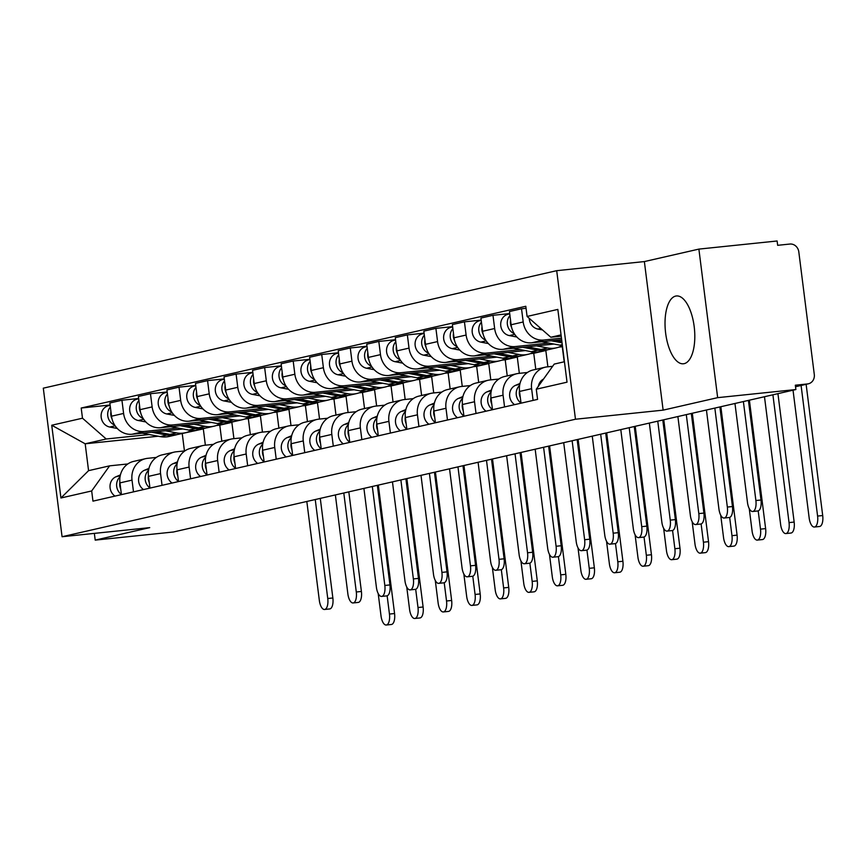 <?xml version="1.0" encoding="UTF-8"?>
<svg xmlns="http://www.w3.org/2000/svg" width="866" height="866" viewBox="0 0 866 866"><rect width="100%" height="100%" fill="white"/><g stroke="black" fill="none" stroke-linecap="round" stroke-linejoin="round"><path stroke-width="1.3" d="M684.183 363.655A34.088 14.549 -95.9 0 0 694.294 327.489A34.088 14.549 -95.9 0 0 676.389 295.966A34.088 14.549 -95.9 0 0 675.642 296.085A34.088 14.549 -95.9 0 0 665.532 332.252A34.088 14.549 -95.9 0 0 683.426 363.774A34.088 14.549 -95.9 0 0 684.183 363.655M717.654 397.656L698.884 249.105L644.369 261.575L556.697 270.679L43.3 388.174L62.071 536.736L575.468 419.231L663.129 410.138L717.654 397.656L795.886 389.538L173.438 531.995L95.206 540.113L149.731 527.632L62.071 536.736M698.884 249.105L777.116 240.986L777.657 245.316L789.846 244.05A8.736 7.891 77.1 0 1 798.809 251.898L814.289 374.469A8.736 7.891 77.1 0 1 808.379 383.8L795.529 386.745M94.351 533.38L95.206 540.113M795.518 386.691L807.523 383.941L795.334 385.208L795.886 389.538M807.523 383.941A8.736 7.891 77.1 0 0 808.379 383.8M561.471 338.195L543.794 340.024A20.102 18.154 -102.9 0 1 523.194 321.979L521.527 308.772L509.446 311.533L511.113 324.75A20.102 18.154 77.1 0 0 531.713 342.795L561.655 339.689M545.223 367.206L533.142 369.966A20.102 18.154 77.1 0 0 519.546 391.443L531.616 388.682A20.102 18.154 -102.9 0 1 545.223 367.206A20.102 18.154 -102.9 0 1 547.182 366.881L552.627 366.318M531.616 388.682L533.099 400.406M526.063 308.296L521.527 308.772M519.546 391.443L521.029 403.177M548.849 343.077L515.248 346.562A20.102 18.154 -102.9 0 1 494.648 328.517L492.981 315.3L480.911 318.071L482.579 331.277A20.102 18.154 77.1 0 0 503.178 349.323L554.002 344.051M504.564 406.944L503.081 395.21A20.102 18.154 -102.9 0 1 516.677 373.744A20.102 18.154 -102.9 0 1 518.647 373.408L527.405 372.499M509.706 313.568L492.981 315.3M516.677 373.744L504.597 376.504A20.102 18.154 77.1 0 0 491 397.981L492.483 409.705M520.304 349.604L486.703 353.09A20.102 18.154 -102.9 0 1 466.114 335.045L464.436 321.838L452.366 324.598L454.033 337.805A20.102 18.154 77.1 0 0 474.633 355.861L525.456 350.578M476.019 413.472L474.536 401.748A20.102 18.154 -102.9 0 1 488.132 380.271A20.102 18.154 -102.9 0 1 490.102 379.947L498.87 379.037M481.16 320.095L464.436 321.838M488.132 380.271L476.062 383.032A20.102 18.154 77.1 0 0 462.455 404.509L463.938 416.232M558.895 347.114L562.294 346.757L564.199 361.804M491.758 356.142L458.168 359.628A20.102 18.154 -102.9 0 1 437.568 341.583L435.901 328.366L423.82 331.137L425.487 344.343A20.102 18.154 77.1 0 0 446.087 362.389L496.911 357.117M547.886 366.805L545.829 350.524L543.621 350.752M447.473 420.01L445.99 408.276A20.102 18.154 -102.9 0 1 459.586 386.799A20.102 18.154 -102.9 0 1 461.556 386.474L470.325 385.565M452.626 326.634L435.901 328.366M459.586 386.799L447.516 389.57A20.102 18.154 77.1 0 0 433.92 411.036L435.403 422.77M530.349 353.642L533.748 353.296L535.783 369.371M463.223 362.67L429.623 366.156A20.102 18.154 -102.9 0 1 409.023 348.11L407.356 334.904L395.275 337.664L396.953 350.871A20.102 18.154 77.1 0 0 417.542 368.916L468.365 363.644M519.34 373.343L517.283 357.063L515.075 357.29M418.928 426.537L417.444 414.814A20.102 18.154 -102.9 0 1 431.051 393.337A20.102 18.154 -102.9 0 1 433.011 393.012L441.779 392.103M424.08 333.161L407.356 334.904M431.051 393.337L418.971 396.098A20.102 18.154 77.1 0 0 405.375 417.574L406.858 429.298M501.804 360.18L505.214 359.823L507.238 375.898M434.678 369.208L401.077 372.694A20.102 18.154 -102.9 0 1 380.477 354.638L378.81 341.431L366.74 344.192L368.407 357.409A20.102 18.154 77.1 0 0 389.007 375.454L439.831 370.183M490.795 379.871L488.738 363.59L486.54 363.817M390.393 433.065L388.91 421.341A20.102 18.154 -102.9 0 1 402.506 399.865A20.102 18.154 -102.9 0 1 404.476 399.54L413.234 398.631M395.535 339.699L378.81 341.431M402.506 399.865L390.425 402.636A20.102 18.154 77.1 0 0 376.829 424.102L378.312 435.836M473.258 366.708L476.668 366.361L478.692 382.426M406.132 375.736L372.542 379.221A20.102 18.154 -102.9 0 1 351.942 361.176L350.265 347.97L338.195 350.73L339.862 363.936A20.102 18.154 77.1 0 0 360.462 381.982L411.285 376.71M462.26 386.409L460.203 370.128L457.995 370.356M361.847 439.603L360.364 427.88A20.102 18.154 -102.9 0 1 373.96 406.403A20.102 18.154 -102.9 0 1 375.931 406.078L384.699 405.169M366.989 346.227L350.265 347.97M373.96 406.403L361.891 409.163A20.102 18.154 77.1 0 0 348.284 430.64L349.767 442.364M444.723 373.246L448.123 372.889L450.158 388.964M377.598 382.263L343.997 385.76A20.102 18.154 -102.9 0 1 323.397 367.704L321.73 354.497L309.649 357.257L311.316 370.475A20.102 18.154 77.1 0 0 331.916 388.52L382.74 383.248M433.714 392.937L431.658 376.656L429.449 376.883M333.302 446.131L331.819 434.407A20.102 18.154 -102.9 0 1 345.415 412.93A20.102 18.154 -102.9 0 1 347.385 412.606L356.153 411.696M338.454 352.765L321.73 354.497M345.415 412.93L333.345 415.702A20.102 18.154 77.1 0 0 319.749 437.168L321.232 448.902M416.178 379.773L419.577 379.416L421.612 395.491M349.052 388.802L315.451 392.287A20.102 18.154 -102.9 0 1 294.851 374.242L293.184 361.035L281.104 363.796L282.781 377.002A20.102 18.154 77.1 0 0 303.381 395.048L354.205 389.776M405.169 399.475L403.112 383.194L400.915 383.421M304.756 452.669L303.284 440.935A20.102 18.154 -102.9 0 1 316.88 419.469A20.102 18.154 -102.9 0 1 318.84 419.144L327.608 418.235M309.909 359.293L293.184 361.035M316.88 419.469L304.8 422.229A20.102 18.154 77.1 0 0 291.203 443.706L292.686 455.429M387.632 386.312L391.042 385.955L393.067 402.03M320.507 395.329L286.906 398.815A20.102 18.154 -102.9 0 1 266.306 380.769L264.639 367.563L252.569 370.323L254.236 383.541A20.102 18.154 77.1 0 0 274.836 401.586L325.659 396.314M376.623 406.002L374.567 389.722L372.369 389.949M276.222 459.197L274.739 447.473A20.102 18.154 -102.9 0 1 288.335 425.996A20.102 18.154 -102.9 0 1 290.305 425.671L299.062 424.762M281.363 365.831L264.639 367.563M288.335 425.996L276.254 428.757A20.102 18.154 77.1 0 0 262.658 450.233L264.141 461.968M359.087 392.839L362.497 392.482L364.532 408.557M291.961 401.867L258.371 405.353A20.102 18.154 -102.9 0 1 237.771 387.308L236.093 374.09L224.023 376.862L225.69 390.068A20.102 18.154 77.1 0 0 246.29 408.113L297.114 402.842M348.089 412.53L346.032 396.26L343.824 396.487M247.676 465.735L246.193 454A20.102 18.154 -102.9 0 1 259.789 432.535A20.102 18.154 -102.9 0 1 261.759 432.21L270.528 431.29M252.818 372.358L236.093 374.09M259.789 432.535L247.719 435.295A20.102 18.154 77.1 0 0 234.123 456.772L235.595 468.495M330.552 399.367L333.951 399.02L335.986 415.095M263.426 408.395L229.826 411.88A20.102 18.154 -102.9 0 1 209.226 393.835L207.559 380.629L195.478 383.389L197.145 396.606A20.102 18.154 77.1 0 0 217.745 414.652L268.568 409.369M319.543 419.068L317.486 402.787L315.278 403.015M219.13 472.262L217.647 460.539A20.102 18.154 -102.9 0 1 231.244 439.062A20.102 18.154 -102.9 0 1 233.214 438.737L241.982 437.828M224.283 378.897L207.559 380.629M231.244 439.062L219.174 441.822A20.102 18.154 77.1 0 0 205.578 463.299L207.061 475.033M302.007 405.905L305.406 405.548L307.441 421.623M234.881 414.933L201.28 418.419A20.102 18.154 -102.9 0 1 180.68 400.373L179.013 387.156L166.932 389.927L168.61 403.134A20.102 18.154 77.1 0 0 189.21 421.179L240.034 415.907M290.998 425.596L288.941 409.315L286.743 409.553M190.585 478.801L189.113 467.066A20.102 18.154 -102.9 0 1 202.709 445.6A20.102 18.154 -102.9 0 1 204.679 445.265L213.437 444.355M195.738 385.424L179.013 387.156M202.709 445.6L190.628 448.361A20.102 18.154 77.1 0 0 177.032 469.837L178.515 481.561M273.461 412.433L276.871 412.086L278.895 428.161M206.335 421.461L172.735 424.946A20.102 18.154 -102.9 0 1 152.135 406.901L150.468 393.694L138.398 396.455L140.065 409.661A20.102 18.154 77.1 0 0 160.665 427.717L211.488 422.435M262.463 432.134L260.406 415.853L258.198 416.081M162.05 485.328L160.567 473.605A20.102 18.154 -102.9 0 1 174.163 452.128A20.102 18.154 -102.9 0 1 176.134 451.803L184.902 450.894M167.192 391.962L150.468 393.694M174.163 452.128L162.083 454.888A20.102 18.154 77.1 0 0 148.487 476.365L149.97 488.088M244.926 418.971L248.326 418.614L250.361 434.689M177.79 427.999L144.2 431.485A20.102 18.154 -102.9 0 1 123.6 413.439L121.933 400.222L109.852 402.993L111.519 416.2A20.102 18.154 77.1 0 0 132.119 434.245L182.942 428.973M233.917 438.661L231.861 422.381L229.652 422.619M133.505 491.866L132.022 480.132A20.102 18.154 -102.9 0 1 145.618 458.655A20.102 18.154 -102.9 0 1 147.588 458.33L156.356 457.421M138.647 398.49L121.933 400.222M145.618 458.655L133.548 461.426A20.102 18.154 77.1 0 0 119.952 482.892L121.424 494.627M216.381 425.498L219.78 425.152L221.815 441.227M231.861 422.381L219.78 425.152M260.406 415.853L248.326 418.614M288.941 409.315L276.871 412.086M317.486 402.787L305.406 405.548M346.032 396.26L333.951 399.02M374.567 389.722L362.497 392.482M403.112 383.194L391.042 385.955M431.658 376.656L419.577 379.416M460.203 370.128L448.123 372.889M488.738 363.59L476.668 366.361M517.283 357.063L505.214 359.823M545.829 350.524L533.748 353.296M561.049 334.893L550.83 337.242L561.211 336.16M550.83 337.242L527.091 316.447L557.834 309.411L567.024 382.177L536.281 389.213L554.218 364.088L564.437 361.75M158.229 436.226L85.182 443.803L88.57 470.66L109.614 465.843L91.677 490.957L92.965 501.143L537.57 399.388L536.281 389.213M91.677 490.957L60.934 497.993L51.743 425.238L82.487 418.202L106.215 438.997L85.182 443.803L51.743 425.238M527.091 316.447L525.803 306.272L81.198 408.027L82.487 418.202M556.697 270.679L575.468 419.231M644.369 261.575L663.129 410.138M205.372 445.2L203.315 428.919L180.074 433.963M182.271 433.736L184.447 450.937M203.315 428.919L201.107 429.146M149.255 434.526L106.215 438.997M109.614 465.843L127.811 463.96M110.112 405.017L81.198 408.027M88.57 470.66L60.934 497.993M748.419 400.406L760.998 500.007A10.056 4.287 84.1 0 1 757.826 510.962L752.716 511.492A10.056 4.287 -95.9 0 0 755.888 500.537L743.385 401.553M734.963 403.48L747.477 502.464A10.056 4.287 -95.9 0 0 752.716 511.492M543.534 379.059A10.922 9.862 77.1 0 0 538.349 386.312M806.127 384.32L822.7 515.541A10.056 4.287 84.1 0 1 819.528 526.496L814.419 527.026A10.056 4.287 -95.9 0 0 817.591 516.071L801.093 385.467M793.029 390.187L809.169 517.998A10.056 4.287 -95.9 0 0 814.419 527.026M542.473 329.924L537.894 329.058A10.922 9.862 -102.9 0 1 529.245 318.331M719.873 406.933L732.452 506.534A10.056 4.287 84.1 0 1 729.28 517.5L724.171 518.03A10.056 4.287 -95.9 0 0 727.343 507.065L714.84 408.092M706.429 410.008L718.932 508.991A10.056 4.287 -95.9 0 0 724.171 518.03M520.011 383.443L515.627 385.294A10.922 9.862 77.1 0 0 509.63 394.344A10.922 9.862 77.1 0 0 514.588 404.649M519.611 385.446A10.922 9.862 77.1 0 0 521.007 403.026M519.47 390.804A10.922 9.862 77.1 0 0 520.325 397.602M691.328 413.472L703.917 513.073A10.056 4.287 84.1 0 1 700.746 524.027L695.636 524.558A10.056 4.287 -95.9 0 0 698.808 513.603L686.294 414.619M677.883 416.546L690.386 515.519A10.056 4.287 -95.9 0 0 695.636 524.558M491.477 389.981L487.082 391.822A10.922 9.862 77.1 0 0 481.085 400.882A10.922 9.862 77.1 0 0 486.043 411.177M491.065 391.973A10.922 9.862 77.1 0 0 492.462 409.553M490.925 397.332A10.922 9.862 77.1 0 0 491.78 404.141M777.939 393.651L794.154 522.068A10.056 4.287 84.1 0 1 790.983 533.034L785.873 533.564A10.056 4.287 -95.9 0 0 789.045 522.599L772.905 394.799M764.483 396.725L780.634 524.525A10.056 4.287 -95.9 0 0 785.873 533.564M561.882 341.485L555.658 340.306M511.654 327.543A10.922 9.862 -102.9 0 1 510.55 320.236M527.113 346.844L541.012 349.474A26.218 23.685 -102.9 0 0 549.899 349.323L556.492 347.807A26.218 23.685 -102.9 0 0 562.391 345.502A26.218 23.685 -102.9 0 1 559.858 345.155L541.824 341.745M562.056 342.817L551.22 340.771M516.872 337.015L509.349 335.586A10.922 9.862 -102.9 0 1 500.71 325.042A10.922 9.862 -102.9 0 1 508.18 314.217L509.738 313.86M514.231 333.583A10.922 9.862 -102.9 0 1 509.966 315.581M749.393 400.179L765.62 528.606A10.056 4.287 84.1 0 1 762.448 539.561L757.339 540.092A10.056 4.287 -95.9 0 0 760.5 529.137L758.194 510.886M749.252 508.613L752.089 531.064A10.056 4.287 -95.9 0 0 757.339 540.092M556.492 347.807A26.218 23.685 -102.9 0 1 547.593 347.97L536.509 345.87M483.109 334.081A10.922 9.862 -102.9 0 1 482.005 326.763M548.33 349.615A26.218 23.685 -102.9 0 1 546.792 350.037A26.218 23.685 -102.9 0 1 537.905 350.189L522.674 347.298M546.792 350.037L540.2 351.542A26.218 23.685 -102.9 0 1 531.313 351.693L513.278 348.273M488.327 343.542L480.803 342.113A10.922 9.862 -102.9 0 1 472.165 331.57A10.922 9.862 -102.9 0 1 479.634 320.756L481.204 320.398M485.685 340.121A10.922 9.862 -102.9 0 1 481.42 322.12M662.793 419.999L675.372 519.6A10.056 4.287 84.1 0 1 672.2 530.566L667.091 531.096A10.056 4.287 -95.9 0 0 670.262 520.13L657.759 421.147M649.338 423.073L661.841 522.057A10.056 4.287 -95.9 0 0 667.091 531.096M462.931 396.509L458.536 398.36A10.922 9.862 77.1 0 0 452.539 407.41A10.922 9.862 77.1 0 0 457.497 417.715M462.531 398.501A10.922 9.862 77.1 0 0 463.927 416.091M462.39 403.859A10.922 9.862 77.1 0 0 463.234 410.668M634.248 426.537L646.826 526.127A10.056 4.287 84.1 0 1 643.654 537.093L638.545 537.624A10.056 4.287 -95.9 0 0 641.717 526.658L629.214 427.685M620.792 429.612L633.306 528.585A10.056 4.287 -95.9 0 0 638.545 537.624M434.386 403.047L430.001 404.887A10.922 9.862 77.1 0 0 423.994 413.948A10.922 9.862 77.1 0 0 428.962 424.243M433.985 405.039A10.922 9.862 77.1 0 0 435.382 422.619M433.844 410.397A10.922 9.862 77.1 0 0 434.7 417.195M605.702 433.065L618.281 532.666A10.056 4.287 84.1 0 1 615.12 543.631L610 544.162A10.056 4.287 -95.9 0 0 613.171 533.196L600.668 434.212M592.257 436.139L604.76 535.123A10.056 4.287 -95.9 0 0 610 544.162M405.84 409.575L401.456 411.415A10.922 9.862 77.1 0 0 395.459 420.475A10.922 9.862 77.1 0 0 400.417 430.77M405.44 411.567A10.922 9.862 77.1 0 0 406.836 429.157M405.299 416.925A10.922 9.862 77.1 0 0 406.154 423.734M720.848 406.717L737.074 535.134A10.056 4.287 84.1 0 1 733.903 546.1L728.793 546.63A10.056 4.287 -95.9 0 0 731.965 535.664L729.659 517.424M720.707 515.14L723.543 537.591A10.056 4.287 -95.9 0 0 728.793 546.63M533.867 352.029A26.218 23.685 -102.9 0 1 527.946 354.346L521.354 355.85A26.218 23.685 -102.9 0 1 512.466 356.002L498.578 353.371M527.946 354.346A26.218 23.685 -102.9 0 1 519.059 354.497L507.974 352.397M454.574 340.609A10.922 9.862 -102.9 0 1 453.459 333.302M519.795 356.153A26.218 23.685 -102.9 0 1 518.247 356.565A26.218 23.685 -102.9 0 1 509.36 356.716L494.14 353.837M518.247 356.565L511.665 358.069A26.218 23.685 -102.9 0 1 502.767 358.221L484.744 354.811M459.781 350.08L452.258 348.652A10.922 9.862 -102.9 0 1 443.619 338.108A10.922 9.862 -102.9 0 1 451.089 327.283L452.658 326.926M457.151 346.649A10.922 9.862 -102.9 0 1 452.875 328.647M692.302 413.244L708.529 541.672A10.056 4.287 84.1 0 1 705.357 552.627L700.248 553.158A10.056 4.287 -95.9 0 0 703.419 542.203L701.114 523.952M692.161 521.678L694.997 544.129A10.056 4.287 -95.9 0 0 700.248 553.158M505.322 358.556A26.218 23.685 -102.9 0 1 499.401 360.873L492.819 362.389A26.218 23.685 -102.9 0 1 483.921 362.54L470.032 359.91M499.401 360.873A26.218 23.685 -102.9 0 1 490.513 361.035L479.428 358.925M426.029 347.136A10.922 9.862 -102.9 0 1 424.925 339.829M491.249 362.681A26.218 23.685 -102.9 0 1 489.701 363.092A26.218 23.685 -102.9 0 1 480.814 363.255L465.594 360.364M489.701 363.092L483.12 364.608A26.218 23.685 -102.9 0 1 474.232 364.759L456.198 361.339M431.246 356.608L423.723 355.179A10.922 9.862 -102.9 0 1 415.085 344.636A10.922 9.862 -102.9 0 1 422.543 333.821L424.113 333.464M428.605 353.187A10.922 9.862 -102.9 0 1 424.329 335.174M663.767 419.772L679.983 548.2A10.056 4.287 84.1 0 1 676.811 559.165L671.702 559.696A10.056 4.287 -95.9 0 0 674.874 548.73L672.568 530.479M663.627 528.206L666.463 550.657A10.056 4.287 -95.9 0 0 671.702 559.696M476.776 365.095A26.218 23.685 -102.9 0 1 470.855 367.411L464.273 368.916A26.218 23.685 -102.9 0 1 455.386 369.068L441.487 366.437M470.855 367.411A26.218 23.685 -102.9 0 1 461.968 367.563L450.883 365.463M397.483 353.674A10.922 9.862 -102.9 0 1 396.379 346.368M462.704 369.219A26.218 23.685 -102.9 0 1 461.167 369.63A26.218 23.685 -102.9 0 1 452.269 369.782L437.049 366.892M461.167 369.63L454.574 371.135A26.218 23.685 -102.9 0 1 445.687 371.287L427.652 367.877M402.701 363.146L395.177 361.717A10.922 9.862 -102.9 0 1 386.539 351.174A10.922 9.862 -102.9 0 1 394.008 340.349L395.578 339.992M400.06 359.715A10.922 9.862 -102.9 0 1 395.794 341.713M577.157 439.592L589.746 539.193A10.056 4.287 84.1 0 1 586.574 550.159L581.465 550.689A10.056 4.287 -95.9 0 0 584.637 539.724L572.134 440.751M563.712 442.678L576.215 541.651A10.056 4.287 -95.9 0 0 581.465 550.689M377.305 416.113L372.91 417.953A10.922 9.862 77.1 0 0 366.913 427.014A10.922 9.862 77.1 0 0 371.871 437.308M376.905 418.105A10.922 9.862 77.1 0 0 378.29 435.685M376.764 423.463A10.922 9.862 77.1 0 0 377.608 430.261M635.222 426.31L651.448 554.738A10.056 4.287 84.1 0 1 648.277 565.693L643.167 566.223A10.056 4.287 -95.9 0 0 646.339 555.268L644.033 537.017M635.081 534.744L637.917 557.195A10.056 4.287 -95.9 0 0 643.167 566.223M448.242 371.622A26.218 23.685 -102.9 0 1 442.32 373.939L435.728 375.454A26.218 23.685 -102.9 0 1 426.841 375.606L412.941 372.965M442.32 373.939A26.218 23.685 -102.9 0 1 433.433 374.09L422.337 371.99M368.938 360.202A10.922 9.862 -102.9 0 1 367.834 352.895M434.158 375.747A26.218 23.685 -102.9 0 1 432.621 376.158A26.218 23.685 -102.9 0 1 423.734 376.32L408.514 373.43M432.621 376.158L426.029 377.673A26.218 23.685 -102.9 0 1 417.141 377.825L399.118 374.404M374.155 369.674L366.632 368.245A10.922 9.862 -102.9 0 1 357.994 357.701A10.922 9.862 -102.9 0 1 365.463 346.887L367.032 346.519M371.525 366.253A10.922 9.862 -102.9 0 1 367.249 348.24M548.622 446.131L561.2 545.732A10.056 4.287 84.1 0 1 558.029 556.686L552.919 557.217A10.056 4.287 -95.9 0 0 556.091 546.262L543.588 447.278M535.166 449.205L547.669 548.189A10.056 4.287 -95.9 0 0 552.919 557.217M348.76 422.64L344.376 424.481A10.922 9.862 77.1 0 0 338.368 433.541A10.922 9.862 77.1 0 0 343.326 443.836M348.359 424.632A10.922 9.862 77.1 0 0 349.756 442.223M348.219 429.991A10.922 9.862 77.1 0 0 349.063 436.8M606.676 432.838L622.903 561.265A10.056 4.287 84.1 0 1 619.731 572.231L614.622 572.762A10.056 4.287 -95.9 0 0 617.794 561.796L615.488 543.545M606.536 541.272L609.372 563.723A10.056 4.287 -95.9 0 0 614.622 572.762M419.696 378.15A26.218 23.685 -102.9 0 1 413.775 380.477L407.193 381.982A26.218 23.685 -102.9 0 1 398.295 382.133L384.407 379.503M413.775 380.477A26.218 23.685 -102.9 0 1 404.887 380.629L393.803 378.529M340.403 366.74A10.922 9.862 -102.9 0 1 339.288 359.433M405.624 382.285A26.218 23.685 -102.9 0 1 404.076 382.696A26.218 23.685 -102.9 0 1 395.188 382.848L379.968 379.957M404.076 382.696L397.494 384.201A26.218 23.685 -102.9 0 1 388.596 384.352L370.572 380.932M345.61 376.201L338.086 374.783A10.922 9.862 -102.9 0 1 329.459 364.24A10.922 9.862 -102.9 0 1 336.917 353.415L338.487 353.057M342.979 372.781A10.922 9.862 -102.9 0 1 338.703 354.779M520.076 452.658L532.655 552.259A10.056 4.287 84.1 0 1 529.483 563.225L524.374 563.755A10.056 4.287 -95.9 0 0 527.546 552.789L515.043 453.816M506.632 455.743L519.135 554.716A10.056 4.287 -95.9 0 0 524.374 563.755M320.214 429.168L315.83 431.019A10.922 9.862 77.1 0 0 309.833 440.08A10.922 9.862 77.1 0 0 314.791 450.374M319.814 431.171A10.922 9.862 77.1 0 0 321.21 448.75M319.673 436.529A10.922 9.862 77.1 0 0 320.528 443.327M578.131 439.376L594.357 567.804A10.056 4.287 84.1 0 1 591.186 578.759L586.076 579.289A10.056 4.287 -95.9 0 0 589.248 568.334L586.942 550.083M578.001 547.81L580.837 570.25A10.056 4.287 -95.9 0 0 586.076 579.289M391.151 384.688A26.218 23.685 -102.9 0 1 385.229 387.005L378.648 388.509A26.218 23.685 -102.9 0 1 369.76 388.672L355.861 386.03M385.229 387.005A26.218 23.685 -102.9 0 1 376.342 387.156L365.257 385.056M311.857 373.268A10.922 9.862 -102.9 0 1 310.753 365.961M377.078 388.812A26.218 23.685 -102.9 0 1 375.53 389.224A26.218 23.685 -102.9 0 1 366.643 389.375L351.423 386.496M375.53 389.224L368.948 390.739A26.218 23.685 -102.9 0 1 360.061 390.891L342.027 387.47M317.075 382.74L309.552 381.311A10.922 9.862 -102.9 0 1 300.913 370.767A10.922 9.862 -102.9 0 1 308.383 359.942L309.941 359.585M314.434 379.319A10.922 9.862 -102.9 0 1 310.158 361.306M491.531 459.197L504.12 558.797A10.056 4.287 84.1 0 1 500.949 569.752L495.839 570.283A10.056 4.287 -95.9 0 0 499 559.328L486.497 460.344M478.086 462.271L490.589 561.255A10.056 4.287 -95.9 0 0 495.839 570.283M291.669 435.706L287.285 437.546A10.922 9.862 77.1 0 0 281.288 446.607A10.922 9.862 77.1 0 0 286.245 456.902M291.268 437.698A10.922 9.862 77.1 0 0 292.665 455.278M291.128 443.056A10.922 9.862 77.1 0 0 291.983 449.865M549.596 445.903L565.812 574.331A10.056 4.287 84.1 0 1 562.64 585.297L557.531 585.827A10.056 4.287 -95.9 0 0 560.703 574.862L558.397 556.611M549.455 554.337L552.292 576.788A10.056 4.287 -95.9 0 0 557.531 585.827M362.605 391.215A26.218 23.685 -102.9 0 1 356.695 393.543L350.102 395.048A26.218 23.685 -102.9 0 1 341.215 395.199L327.316 392.569M356.695 393.543A26.218 23.685 -102.9 0 1 347.796 393.694L336.712 391.594M283.312 379.806A10.922 9.862 -102.9 0 1 282.208 372.499M348.533 395.34A26.218 23.685 -102.9 0 1 346.995 395.762A26.218 23.685 -102.9 0 1 338.097 395.914L322.877 393.023M346.995 395.762L340.403 397.267A26.218 23.685 -102.9 0 1 331.516 397.418L313.481 393.998M288.53 389.267L281.006 387.849A10.922 9.862 -102.9 0 1 272.368 377.305A10.922 9.862 -102.9 0 1 279.837 366.48L281.407 366.123M285.888 385.846A10.922 9.862 -102.9 0 1 281.623 367.844M462.985 465.724L475.575 565.325A10.056 4.287 84.1 0 1 472.403 576.291L467.294 576.821A10.056 4.287 -95.9 0 0 470.465 565.855L457.962 466.882M449.541 468.809L462.043 567.782A10.056 4.287 -95.9 0 0 467.294 576.821M263.134 442.234L258.739 444.085A10.922 9.862 77.1 0 0 252.742 453.145A10.922 9.862 77.1 0 0 257.7 463.44M262.734 444.236A10.922 9.862 77.1 0 0 264.119 461.816M262.593 449.595A10.922 9.862 77.1 0 0 263.437 456.393M521.051 452.442L537.277 580.859A10.056 4.287 84.1 0 1 534.106 591.824L528.996 592.355A10.056 4.287 -95.9 0 0 532.168 581.389L529.862 563.149M520.91 560.876L523.746 583.316A10.056 4.287 -95.9 0 0 528.996 592.355M334.07 397.754A26.218 23.685 -102.9 0 1 328.149 400.07L321.557 401.575A26.218 23.685 -102.9 0 1 312.669 401.737L298.77 399.096M328.149 400.07A26.218 23.685 -102.9 0 1 319.262 400.222L308.166 398.122M254.777 386.333A10.922 9.862 -102.9 0 1 253.662 379.027M319.987 401.878A26.218 23.685 -102.9 0 1 318.45 402.289A26.218 23.685 -102.9 0 1 309.563 402.441L294.343 399.562M318.45 402.289L311.868 403.794A26.218 23.685 -102.9 0 1 302.97 403.957L284.946 400.536M259.984 395.805L252.461 394.376A10.922 9.862 -102.9 0 1 243.822 383.833A10.922 9.862 -102.9 0 1 251.292 373.008L252.861 372.651M257.354 392.374A10.922 9.862 -102.9 0 1 253.078 374.372M434.451 472.262L447.029 571.863A10.056 4.287 84.1 0 1 443.857 582.818L438.748 583.348A10.056 4.287 -95.9 0 0 441.92 572.394L429.417 473.41M420.995 475.337L433.498 574.32A10.056 4.287 -95.9 0 0 438.748 583.348M234.589 448.772L230.204 450.612A10.922 9.862 77.1 0 0 224.197 459.673A10.922 9.862 77.1 0 0 229.154 469.967M234.188 450.764A10.922 9.862 77.1 0 0 235.584 468.344M234.047 456.122A10.922 9.862 77.1 0 0 234.892 462.931M492.505 458.969L508.732 587.397A10.056 4.287 84.1 0 1 505.56 598.363L500.451 598.882A10.056 4.287 -95.9 0 0 503.622 587.927L501.317 569.676M492.364 567.403L495.2 589.854A10.056 4.287 -95.9 0 0 500.451 598.882M305.525 404.281A26.218 23.685 -102.9 0 1 299.604 406.609L293.022 408.113A26.218 23.685 -102.9 0 1 284.124 408.265L270.235 405.634M299.604 406.609A26.218 23.685 -102.9 0 1 290.716 406.76L279.631 404.66M226.232 392.872A10.922 9.862 -102.9 0 1 225.117 385.554M291.452 408.406A26.218 23.685 -102.9 0 1 289.904 408.828A26.218 23.685 -102.9 0 1 281.017 408.979L265.797 406.089M289.904 408.828L283.323 410.332A26.218 23.685 -102.9 0 1 274.435 410.484L256.401 407.063M231.449 402.333L223.926 400.915A10.922 9.862 -102.9 0 1 215.288 390.371A10.922 9.862 -102.9 0 1 222.746 379.546L224.316 379.189M228.808 398.912A10.922 9.862 -102.9 0 1 224.532 380.91M405.905 478.79L418.484 578.391A10.056 4.287 84.1 0 1 415.312 589.356L410.203 589.887A10.056 4.287 -95.9 0 0 413.374 578.921L400.871 479.948M392.46 481.864L404.963 580.848A10.056 4.287 -95.9 0 0 410.203 589.887M206.043 455.3L201.659 457.151A10.922 9.862 77.1 0 0 195.662 466.211A10.922 9.862 77.1 0 0 200.62 476.506M205.643 457.302A10.922 9.862 77.1 0 0 207.039 474.882M205.502 462.66A10.922 9.862 77.1 0 0 206.357 469.459M463.96 465.507L480.186 593.924A10.056 4.287 84.1 0 1 477.014 604.89L471.905 605.421A10.056 4.287 -95.9 0 0 475.077 594.455L472.771 576.215M463.83 573.931L466.666 596.382A10.056 4.287 -95.9 0 0 471.905 605.421M276.979 410.82A26.218 23.685 -102.9 0 1 271.058 413.136L264.476 414.641A26.218 23.685 -102.9 0 1 255.589 414.792L241.69 412.162M271.058 413.136A26.218 23.685 -102.9 0 1 262.171 413.288L251.086 411.188M197.686 399.399A10.922 9.862 -102.9 0 1 196.582 392.092M262.907 414.944A26.218 23.685 -102.9 0 1 261.37 415.355A26.218 23.685 -102.9 0 1 252.471 415.507L237.252 412.627M261.37 415.355L254.777 416.86A26.218 23.685 -102.9 0 1 245.89 417.022L227.855 413.602M202.904 408.871L195.38 407.442A10.922 9.862 -102.9 0 1 186.742 396.899A10.922 9.862 -102.9 0 1 194.211 386.074L195.77 385.716M200.263 405.44A10.922 9.862 -102.9 0 1 195.987 387.438M377.36 485.328L389.949 584.929A10.056 4.287 84.1 0 1 386.777 595.884L381.668 596.414A10.056 4.287 -95.9 0 0 384.829 585.459L372.326 486.476M363.915 488.402L376.418 587.386A10.056 4.287 -95.9 0 0 381.668 596.414M177.498 461.838L173.113 463.678A10.922 9.862 77.1 0 0 167.116 472.739A10.922 9.862 77.1 0 0 172.074 483.033M177.097 463.83A10.922 9.862 77.1 0 0 178.493 481.409M176.956 469.188A10.922 9.862 77.1 0 0 177.811 475.997M435.425 472.035L451.641 600.463A10.056 4.287 84.1 0 1 448.48 611.418L443.36 611.948A10.056 4.287 -95.9 0 0 446.531 600.993L444.226 582.742M435.284 580.469L438.12 602.92A10.056 4.287 -95.9 0 0 443.36 611.948M248.434 417.347A26.218 23.685 -102.9 0 1 242.523 419.674L235.931 421.179A26.218 23.685 -102.9 0 1 227.044 421.331L213.144 418.7M242.523 419.674A26.218 23.685 -102.9 0 1 233.625 419.826L222.54 417.726M169.141 405.938A10.922 9.862 -102.9 0 1 168.036 398.62M234.361 421.471A26.218 23.685 -102.9 0 1 232.824 421.894A26.218 23.685 -102.9 0 1 223.937 422.045L208.706 419.155M232.824 421.894L226.232 423.398A26.218 23.685 -102.9 0 1 217.344 423.55L199.31 420.129M174.358 415.399L166.835 413.97A10.922 9.862 -102.9 0 1 158.197 403.426A10.922 9.862 -102.9 0 1 165.666 392.612L167.235 392.255M171.717 411.978A10.922 9.862 -102.9 0 1 167.452 393.976M348.814 491.856L361.403 591.456A10.056 4.287 84.1 0 1 358.232 602.422L353.122 602.952A10.056 4.287 -95.9 0 0 356.294 591.987L343.791 493.003M335.369 494.93L347.872 593.914A10.056 4.287 -95.9 0 0 353.122 602.952M148.963 468.365L144.568 470.216A10.922 9.862 77.1 0 0 138.571 479.266A10.922 9.862 77.1 0 0 143.529 489.571M148.562 470.357A10.922 9.862 77.1 0 0 149.948 487.948M148.422 475.715A10.922 9.862 77.1 0 0 149.266 482.524M406.879 478.573L423.106 606.99A10.056 4.287 84.1 0 1 419.934 617.956L414.825 618.486A10.056 4.287 -95.9 0 0 417.997 607.521L415.691 589.281M406.739 586.996L409.575 609.447A10.056 4.287 -95.9 0 0 414.825 618.486M219.899 423.885A26.218 23.685 -102.9 0 1 213.978 426.202L207.385 427.707A26.218 23.685 -102.9 0 1 198.498 427.858L184.61 425.228M213.978 426.202A26.218 23.685 -102.9 0 1 205.09 426.353L194.006 424.253M140.606 412.465A10.922 9.862 -102.9 0 1 139.491 405.158M205.816 428.01A26.218 23.685 -102.9 0 1 204.279 428.421A26.218 23.685 -102.9 0 1 195.391 428.573L180.171 425.693M204.279 428.421L197.697 429.926A26.218 23.685 -102.9 0 1 188.799 430.077L170.775 426.667M145.813 421.937L138.289 420.508A10.922 9.862 -102.9 0 1 129.651 409.964A10.922 9.862 -102.9 0 1 137.12 399.139L138.69 398.782M143.182 418.505A10.922 9.862 -102.9 0 1 138.906 400.503M320.279 498.394L332.858 597.984A10.056 4.287 84.1 0 1 329.686 608.95L324.577 609.48A10.056 4.287 -95.9 0 0 327.749 598.514L315.246 499.541M306.824 501.468L319.337 600.441A10.056 4.287 -95.9 0 0 324.577 609.48M120.417 474.904L116.033 476.744A10.922 9.862 77.1 0 0 110.025 485.804A10.922 9.862 77.1 0 0 114.994 496.099M120.017 476.895A10.922 9.862 77.1 0 0 121.413 494.475M119.876 482.254A10.922 9.862 77.1 0 0 120.72 489.052M378.334 485.101L394.56 613.529A10.056 4.287 84.1 0 1 391.389 624.483L386.279 625.014A10.056 4.287 -95.9 0 0 389.451 614.059L387.145 595.808M378.193 593.535L381.029 615.986A10.056 4.287 -95.9 0 0 386.279 625.014M191.354 430.413A26.218 23.685 -102.9 0 1 185.432 432.729L178.851 434.245A26.218 23.685 -102.9 0 1 169.953 434.396L156.064 431.766M185.432 432.729A26.218 23.685 -102.9 0 1 176.545 432.892L165.46 430.781M112.06 418.992A10.922 9.862 -102.9 0 1 110.956 411.686M177.281 434.537A26.218 23.685 -102.9 0 1 175.733 434.949A26.218 23.685 -102.9 0 1 166.846 435.111L151.626 432.221M175.733 434.949L169.151 436.464A26.218 23.685 -102.9 0 1 160.264 436.616L142.23 433.195M117.278 428.464L109.755 427.035A10.922 9.862 -102.9 0 1 101.116 416.492A10.922 9.862 -102.9 0 1 108.575 405.678L110.144 405.32M114.637 425.044A10.922 9.862 -102.9 0 1 110.361 407.031M132.119 434.245L144.2 431.485M160.665 427.717L172.735 424.946M189.21 421.179L201.28 418.419M217.745 414.652L229.826 411.88M246.29 408.113L258.371 405.353M274.836 401.586L286.906 398.815M303.381 395.048L315.451 392.287M331.916 388.52L343.997 385.76M360.462 381.982L372.542 379.221M389.007 375.454L401.077 372.694M417.542 368.916L429.623 366.156M446.087 362.389L458.168 359.628M474.633 355.861L486.703 353.09M503.178 349.323L515.248 346.562M531.713 342.795L543.794 340.024M148.487 476.365L160.567 473.605M177.032 469.837L189.113 467.066M205.578 463.299L217.647 460.539M234.123 456.772L246.193 454M262.658 450.233L274.739 447.473M291.203 443.706L303.284 440.935M319.749 437.168L331.819 434.407M348.284 430.64L360.364 427.88M376.829 424.102L388.91 421.341M405.375 417.574L417.444 414.814M433.92 411.036L445.99 408.276M462.455 404.509L474.536 401.748M491 397.981L503.081 395.21M119.952 482.892L132.022 480.132M140.065 409.661L152.135 406.901M168.61 403.134L180.68 400.373M197.145 396.606L209.226 393.835M225.69 390.068L237.771 387.308M254.236 383.541L266.306 380.769M282.781 377.002L294.851 374.242M311.316 370.475L323.397 367.704M339.862 363.936L351.942 361.176M368.407 357.409L380.477 354.638M396.953 350.871L409.023 348.11M425.487 344.343L437.568 341.583M454.033 337.805L466.114 335.045M482.579 331.277L494.648 328.517M511.113 324.75L523.194 321.979M111.519 416.2L123.6 413.439M755.888 500.537L760.998 500.007M817.591 516.071L822.7 515.541M537.894 329.058L540.741 328.398M727.343 507.065L732.452 506.534M519.806 384.331L515.627 385.294M698.808 513.603L703.917 513.073M491.271 390.869L487.082 391.822M789.045 522.599L794.154 522.068M559.858 345.155L562.272 344.603M509.349 335.586L514.729 334.352M760.5 529.137L765.62 528.606M541.012 349.474L547.593 347.97M531.313 351.693L537.905 350.189M480.803 342.113L486.183 340.89M670.262 520.13L675.372 519.6M462.725 397.397L458.536 398.36M641.717 526.658L646.826 526.127M434.18 403.935L430.001 404.887M613.171 533.196L618.281 532.666M405.645 410.462L401.456 411.415M731.965 535.664L737.074 535.134M512.466 356.002L519.059 354.497M502.767 358.221L509.36 356.716M452.258 348.652L457.649 347.418M703.419 542.203L708.529 541.672M483.921 362.54L490.513 361.035M474.232 364.759L480.814 363.255M423.723 355.179L429.103 353.956M674.874 548.73L679.983 548.2M455.386 369.068L461.968 367.563M445.687 371.287L452.269 369.782M395.177 361.717L400.557 360.483M584.637 539.724L589.746 539.193M377.1 416.99L372.91 417.953M646.339 555.268L651.448 554.738M426.841 375.606L433.433 374.09M417.141 377.825L423.734 376.32M366.632 368.245L372.012 367.011M556.091 546.262L561.2 545.732M348.554 423.528L344.376 424.481M617.794 561.796L622.903 561.265M398.295 382.133L404.887 380.629M388.596 384.352L395.188 382.848M338.086 374.783L343.477 373.549M527.546 552.789L532.655 552.259M320.009 430.056L315.83 431.019M589.248 568.334L594.357 567.804M369.76 388.672L376.342 387.156M360.061 390.891L366.643 389.375M309.552 381.311L314.932 380.077M499 559.328L504.12 558.797M291.474 436.594L287.285 437.546M560.703 574.862L565.812 574.331M341.215 395.199L347.796 393.694M331.516 397.418L338.097 395.914M281.006 387.849L286.386 386.615M470.465 565.855L475.575 565.325M262.928 443.121L258.739 444.085M532.168 581.389L537.277 580.859M312.669 401.737L319.262 400.222M302.97 403.957L309.563 402.441M252.461 394.376L257.851 393.142M441.92 572.394L447.029 571.863M234.383 449.66L230.204 450.612M503.622 587.927L508.732 587.397M284.124 408.265L290.716 406.76M274.435 410.484L281.017 408.979M223.926 400.915L229.306 399.681M413.374 578.921L418.484 578.391M205.837 456.187L201.659 457.151M475.077 594.455L480.186 593.924M255.589 414.792L262.171 413.288M245.89 417.022L252.471 415.507M195.38 407.442L200.76 406.208M384.829 585.459L389.949 584.929M177.303 462.725L173.113 463.678M446.531 600.993L451.641 600.463M227.044 421.331L233.625 419.826M217.344 423.55L223.937 422.045M166.835 413.97L172.215 412.746M356.294 591.987L361.403 591.456M148.757 469.253L144.568 470.216M417.997 607.521L423.106 606.99M198.498 427.858L205.09 426.353M188.799 430.077L195.391 428.573M138.289 420.508L143.68 419.274M327.749 598.514L332.858 597.984M120.212 475.791L116.033 476.744M389.451 614.059L394.56 613.529M169.953 434.396L176.545 432.892M160.264 436.616L166.846 435.111M109.755 427.035L115.135 425.812"/></g></svg>
